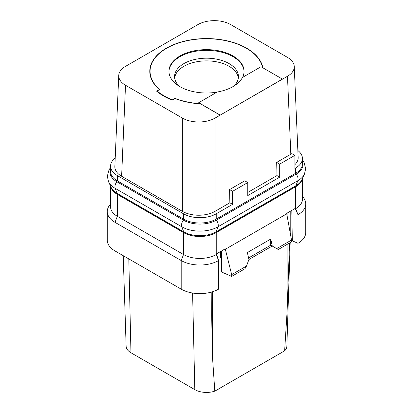 <?xml version="1.0" encoding="UTF-8"?>
<svg xmlns="http://www.w3.org/2000/svg" width="413" height="413" viewBox="0 0 413 413"><rect width="100%" height="100%" fill="white"/><g stroke="black" fill="none" stroke-linecap="round" stroke-linejoin="round"><path stroke-width="0.62" d="M297.85 150.513A23.128 13.35 180 0 1 302.44 158.499A23.128 13.35 180 0 1 295.667 167.936L294.887 168.385L294.887 155.35L291.846 153.595L290.824 154.225L287.489 76.266A23.128 13.35 0 0 0 294.252 66.493A23.128 13.35 0 0 0 287.489 57.381L230.64 24.563A23.128 13.35 0 0 0 197.935 24.563L125.511 66.374A23.128 13.35 0 0 0 118.748 75.486L114.85 166.485A23.128 13.35 0 0 0 121.613 176.253L182.36 211.327A23.128 13.35 0 0 0 215.065 211.327L229.86 202.783L232.586 204.358L216.236 213.795A23.128 13.35 180 0 1 183.527 213.795L117.333 175.582A23.128 13.35 180 0 1 110.56 166.14A23.128 13.35 180 0 1 115.212 158.112M294.887 164.668A23.128 13.35 0 0 0 298.15 157.492L294.252 66.493M229.86 202.783L229.582 189.582L244.77 180.817L247.774 182.551L232.586 191.317L229.582 189.582M232.586 191.317L232.586 204.358M215.065 211.327L215.065 118.077L287.489 76.266M247.774 192.443L276.973 175.582L276.695 162.381L290.824 154.225M262.58 67.639A56.442 32.586 0 0 0 246.411 48.275A56.442 32.586 0 0 0 184.9 41.212A56.442 32.586 0 0 0 150.058 71.32A56.442 32.586 0 0 0 159.697 89.528L157.121 91.015A60.019 34.651 0 0 0 172.381 99.827L174.957 98.34A56.442 32.586 0 0 0 200.3 103.709L220.129 115.155L282.425 79.095L261.011 66.73L242.488 77.427A37.552 21.683 0 0 1 217.238 92.006L198.715 102.703L220.129 115.067M200.3 103.709L198.715 102.703M262.89 67.82A56.715 32.746 0 0 0 225.369 40.438A56.715 32.746 0 0 0 166.398 48.166A56.715 32.746 0 0 0 149.785 71.32A56.715 32.746 0 0 0 159.372 89.538L156.594 91.139A60.572 34.971 0 0 0 172.169 100.132L174.947 98.526A56.715 32.746 0 0 0 200.61 103.885M118.748 75.486A23.128 13.35 0 0 0 125.511 85.259L182.36 118.077A23.128 13.35 0 0 0 215.065 118.077M242.55 77.391A37.552 21.683 0 0 0 244.052 71.32A37.552 21.683 0 0 0 233.056 55.987A37.552 21.683 0 0 0 192.128 51.289A37.552 21.683 0 0 0 168.948 71.32A37.552 21.683 0 0 0 179.944 86.647A37.552 21.683 0 0 0 217.016 92.135M168.953 71.676A37.552 21.683 0 0 1 192.417 51.94A37.552 21.683 0 0 1 233.056 56.705A37.552 21.683 180 0 1 244.047 71.676M234.016 85.981A31.935 18.44 180 0 0 238.435 76.622A31.935 18.44 180 0 0 229.081 63.587A31.935 18.44 0 0 0 194.28 59.591A31.935 18.44 0 0 0 174.565 76.622A31.935 18.44 0 0 0 179.242 86.234M174.647 77.974A31.935 18.44 0 0 1 195.364 62.038A31.935 18.44 0 0 1 229.081 66.281A31.935 18.44 180 0 1 238.353 77.974M218.492 389.005L284.64 350.818A16.52 9.535 180 0 0 286.87 346.202L290.194 242.627M218.57 389.051L214.801 391.137A16.52 9.535 180 0 1 194.817 389.635L130.962 352.769A16.52 9.535 180 0 1 126.13 346.202L123.224 255.683M214.801 391.137L212.339 354.741L211.693 315.382L211.828 291.97M289.539 243.004L287.097 311.583L284.64 350.818M110.56 186.103L110.56 206.872A23.128 13.35 180 0 0 117.333 216.314L183.527 254.532A23.128 13.35 180 0 0 216.236 254.532L216.577 253.83L225.24 248.827L231.678 274.614L231.678 276.411L221.683 272.064L221.683 258.579L220.909 258.13A1.1 0.635 180 0 1 220.583 257.676L220.583 251.512M216.577 254.336L218.58 260.546L218.585 289.141A26.432 15.26 0 0 1 181.193 289.152L115 250.934A26.432 15.26 0 0 1 107.256 240.144L107.256 211.544A26.432 15.26 0 0 0 115 222.339L115 250.934M291.511 240.469L297.99 243.298A26.432 15.26 0 0 0 305.744 232.504L305.744 203.903A26.432 15.26 0 0 0 303.441 197.672L302.44 196.381M291.815 210.387L292.239 240.862M291.836 210.377L291.96 220.093M291.511 240.067L276.705 248.621L278.259 249.519L291.511 241.868L291.511 240.067L286.663 213.366L295.326 208.364L295.326 208.87L295.667 208.673L295.667 186.733L216.236 232.591A23.128 13.35 180 0 1 183.527 232.591L117.333 194.373A23.128 13.35 180 0 1 110.705 186.413M221.683 250.877L221.683 258.579M286.663 213.872L225.24 249.333M183.527 232.591L183.527 254.532L181.193 260.551A26.432 15.26 0 0 0 218.585 260.546L216.236 254.532L216.236 232.591M181.193 289.152L181.193 260.551L115 222.339L117.333 216.314L117.333 194.373M302.295 178.772A23.128 13.35 180 0 1 295.667 186.733M302.228 178.922A22.705 13.108 180 0 1 295.754 186.557L215.932 232.643A22.705 13.108 180 0 1 183.826 232.643L117.246 194.203A22.705 13.108 180 0 1 110.772 186.562M302.44 178.462L302.44 199.231A23.128 13.35 180 0 1 295.667 208.673L297.995 214.698L297.99 243.298M297.99 214.698A26.432 15.26 0 0 0 305.744 203.903M291.991 220.557L292.306 240.825M295.326 208.87L297.995 214.698M110.56 204.022L109.559 205.318A26.432 15.26 0 0 0 107.256 211.544M302.44 162.975A22.782 13.154 180 0 1 302.481 163.801A22.782 13.154 180 0 1 299.786 170.006A23.128 13.35 180 0 1 295.667 173.243L216.236 219.102A23.128 13.35 180 0 1 210.63 221.482A22.782 13.154 180 0 1 189.133 221.482A23.128 13.35 180 0 1 183.527 219.102L183.527 213.795M183.527 219.102L117.333 180.889A23.128 13.35 180 0 1 113.214 177.652A22.782 13.154 180 0 1 110.519 171.447A22.782 13.154 180 0 1 110.56 170.615M113.214 177.652A23.128 13.35 180 0 1 110.56 171.447L110.56 166.14M302.44 158.499L302.44 163.801A23.128 13.35 180 0 1 299.786 170.006M294.887 155.35L279.699 164.116L279.699 177.156L247.774 195.586L247.774 182.551M276.973 175.582L279.699 177.156M279.699 164.116L276.695 162.381M121.618 176.253L125.511 85.259M182.36 211.327L182.36 118.077M210.63 221.482A23.128 13.35 180 0 1 189.133 221.482M276.705 248.621L272.281 246.065L270.747 239.06L247.382 252.544L248.92 259.555L246.489 266.065L231.678 274.614M246.489 266.065L244.93 268.76L231.678 276.411M270.747 239.06L270.732 245.172L272.224 246.034L248.91 259.498M248.569 257.96L270.747 245.157M270.732 245.172L272.281 246.065M157.121 91.572L157.121 91.015M212.339 291.815L212.339 354.741M287.097 311.583L287.097 244.413M287.097 216.236L287.097 213.113M194.817 389.635L192.597 293.029M130.962 352.769L128.804 258.905M290.215 233.051L290.215 211.311M220.909 258.13L220.909 251.326M215.932 232.643A3.304 1.905 60 0 1 216.076 231.812A22.901 13.221 180 0 1 183.687 231.812L117.106 193.367A22.901 13.221 180 0 1 111.169 187.425L108.521 181.689A25.642 14.801 180 0 0 115.17 188.343A5.87 3.387 -60 0 1 116.833 181.71A23.288 13.448 180 0 1 110.56 169.289M295.754 186.557A3.304 1.905 60 0 1 295.894 185.726L216.076 231.812L218.012 226.783A25.642 14.801 180 0 1 181.751 226.783L115.17 188.343L117.106 193.367A3.304 1.905 120 0 1 117.246 194.203M183.826 232.643A3.304 1.905 120 0 0 183.687 231.812L181.751 226.783A5.87 3.387 -60 0 1 183.413 220.15L116.833 181.71A1.1 0.635 120 0 0 117.189 180.801M302.44 161.648A23.288 13.448 180 0 1 296.167 174.069A5.87 3.387 -120 0 1 297.83 180.703A25.642 14.801 180 0 0 304.479 174.043L301.831 179.779A22.901 13.221 180 0 1 295.894 185.726L297.83 180.703L218.012 226.783A5.87 3.387 -120 0 0 216.35 220.15A23.288 13.448 180 0 1 183.413 220.15A1.1 0.635 120 0 0 183.77 219.241M295.811 173.155A1.1 0.635 60 0 0 296.167 174.069L216.35 220.15A1.1 0.635 60 0 1 215.994 219.241M117.333 180.889L117.333 175.582M295.667 173.243L295.667 167.936M216.236 219.102L216.236 213.795M304.479 174.043L305.692 168.561L303.942 162.097L302.44 159.914M110.56 167.559L109.022 169.815L107.308 176.284L108.521 181.689M150.058 74.541L150.058 71.32"/></g></svg>
